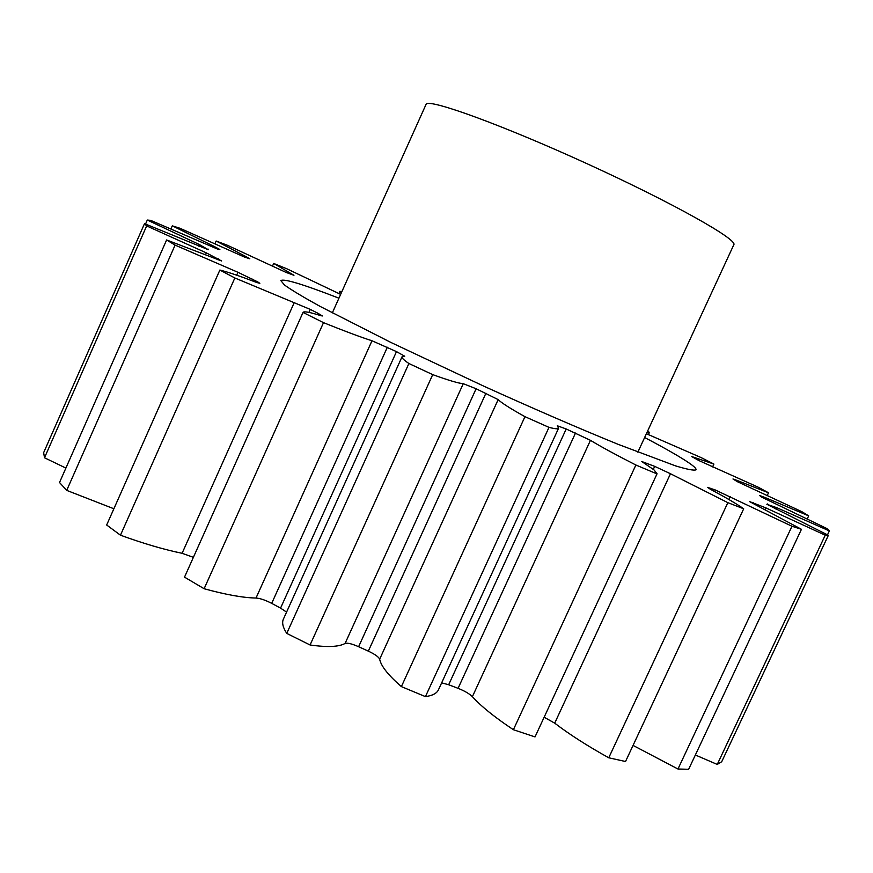 <?xml version="1.0" encoding="UTF-8"?>
<svg xmlns="http://www.w3.org/2000/svg" width="873" height="873" viewBox="0 0 873 873"><rect width="100%" height="100%" fill="white"/><g stroke="black" fill="none" stroke-linecap="round" stroke-linejoin="round"><path stroke-width="1.31" d="M338.92 298.195C303.138 284.271 283.769 278.411 280.833 280.593L284.489 285.024C291.429 290.011 303.313 297.136 320.14 306.423L390.853 342.423L483.795 386.172C533.938 408.891 578.701 428.261 618.073 444.313L675.429 465.833C687.171 469.401 694.035 470.733 696.021 469.805C696.414 468.79 694.406 466.728 689.986 463.596C681.322 457.561 666.208 448.864 644.634 437.515M637.857 452.159L733.8 244.767C738.121 239.737 673.443 203.223 588.38 164.32C503.35 125.374 430.04 98.769 426.199 104.051L332.307 312.916M695.355 755.003L717.257 764.432L721.698 761.736L828.379 535.313L766.854 504.278L776.828 507.715L829.35 530.904L826.917 528.569L761.78 497.174L759.554 495.46L765.981 497.905L808.682 515.867L801.752 511.633L737.63 481.809L732.971 478.982L736.943 480.379L768.513 492.776L758.179 487.189L698.902 460.551L691.623 456.524L713.907 464.076L701.139 457.594L646.391 433.728M633.056 745.411L677.972 769.015L688.644 769.288L801.447 529.3L749.547 501.582L765.719 507.813L825.247 535.193L828.379 535.313M657.053 473.766L535.018 736.91L657.053 473.766L653.986 469.881L641.764 461.522L654.695 466.368L670.475 473.744L554.704 723.15C569.251 734.291 587.267 745.837 608.754 757.786L625.526 761.518L743.687 508.795C737.183 504.179 726.271 497.774 710.938 489.557L707.512 487.363L715.358 490.004L791.975 526.255L801.447 529.3M338.866 293.655L339.913 291.309L341.834 291.702M339.913 291.309L341.31 292.87M340.634 294.387L286.944 268.829L273.675 263.439L293.95 275.279L286.115 272.431L227.155 245.171L216.144 241.024L246.164 256.706L249.82 258.779L244.615 257.12L180.045 228.3L172.297 225.834L213.82 246.251L219.865 249.503L217.355 249.001L150.68 220.367L147.297 220.051L199.219 244.462L208.341 249.733L144.514 223.641L146.653 225.921L206.344 252.875L221.633 260.983L166.612 239.966L175.091 245.106L237.969 272.3L257.819 281.946L259.838 283.332L255.92 282.186C239.66 275.988 227.635 271.95 219.865 270.052L234.848 277.974L310.275 309.402L317.728 313.156L322.388 315.961L320.762 315.655C309.806 312.163 303.902 311.083 303.029 312.425L323.512 322.65C344.289 331.031 360.451 337.076 371.996 340.765L396.484 351.623L404.734 356.239L402.006 356.839C401.558 357.821 403.85 360.047 408.891 363.506L432.713 374.626C448.591 380.366 458.772 383.389 463.257 383.694L476.112 388.747L498.167 399.605C501.298 402.769 510.236 408.466 524.957 416.672L548.986 427.355C554.944 428.905 558.142 429.189 558.6 428.196L557.29 425.773L566.206 428.981L590.454 440.33C600.799 446.616 615.934 454.844 635.882 465.014L656.976 473.897M670.475 473.744L727.853 502.662L743.687 508.795M647.057 432.277L649.436 432.375L647.624 431.055M554.704 723.15L544.152 717.235M535.018 736.91L513.389 729.719L635.882 465.014M590.454 440.33L472.38 696.676C481.056 706.279 494.729 717.3 513.389 729.719M472.38 696.676C469.368 693.708 464.6 690.925 458.074 688.328L575.514 433.019M566.206 428.981L448.667 684.748L458.074 688.328M448.667 684.748L441.662 682.839M498.167 399.605L379.657 659.202C381.043 666.11 388.289 675.244 401.384 686.604L425.435 696.621C432.484 695.639 436.827 693.358 438.464 689.801L558.6 428.196M379.657 659.202C378.729 656.965 374.954 654.27 368.33 651.138L485.923 393.221M476.112 388.747L358.617 646.718L368.33 651.138M358.617 646.718C351.906 643.772 347.399 642.681 345.086 643.445L463.257 383.694M402.006 356.839L283.387 619.153C281.772 622.711 282.896 627.458 286.748 633.405L310.068 644.983C327.266 647.428 338.931 646.915 345.086 643.445M286.573 612.126L280.56 608.121L396.484 351.623M387.328 347.258L271.699 603.363L280.56 608.121M271.699 603.363C265.468 600.144 260.241 598.365 256.018 598.038L371.996 340.765M303.029 312.425L184.519 577.14L204.118 588.729C225.747 594.677 243.043 597.787 256.018 598.038M193.369 557.323L182.097 553.296L294.354 302.32M219.865 270.052L106.67 525L120.463 535.204C143.587 543.584 164.135 549.619 182.097 553.296M166.612 239.966L59.517 482.507L66.708 490.375L113.883 508.763M144.514 223.641L43.65 452.661L44.501 457.768L65.901 468.07M712.586 466.913L713.907 464.076M767.203 495.558L768.513 492.776M807.219 518.966L808.682 515.867M827.495 534.854L829.35 530.904M717.257 764.432L825.247 535.193M677.972 769.015L791.975 526.255M608.754 757.786L727.853 502.662M425.435 696.621L548.986 427.355M401.384 686.604L524.957 416.672M310.068 644.983L432.713 374.626M286.748 633.405L408.891 363.506M204.118 588.729L323.512 322.65M184.519 577.14L302.986 312.556M120.463 535.204L234.848 277.974M66.708 490.375L175.091 245.106M44.501 457.768L146.653 225.921M145.54 224.045L147.297 220.051M170.912 228.966L172.297 225.834M214.9 243.851L216.144 241.024M272.398 266.309L273.675 263.439M736.943 480.379L736.561 481.187M709.902 487.985L709.531 488.782M646.958 463.214L646.326 464.578M245.804 257.524L246.164 256.706M213.252 247.539L213.82 246.251M198.52 246.044L199.219 244.462M208.32 249.165L208.058 249.743M205.482 254.818L206.344 252.875M218.632 258.844L218.141 259.958M236.692 275.181L237.969 272.3M252.723 279.153L252.024 280.713M257.459 282.743L257.819 281.946M310.275 309.402L308.933 312.381M317.106 314.531L317.728 313.156M653.31 469.358L654.695 466.368M714.638 491.554L715.358 490.004M730.21 496.639L728.879 499.509M752.624 503.546L753.137 502.455M765.719 507.813L764.813 509.745M767.04 504.507L767.302 503.928M776.828 507.715L776.097 509.275M765.981 497.905L765.392 499.17M648.355 434.71L649.436 432.375"/></g></svg>
